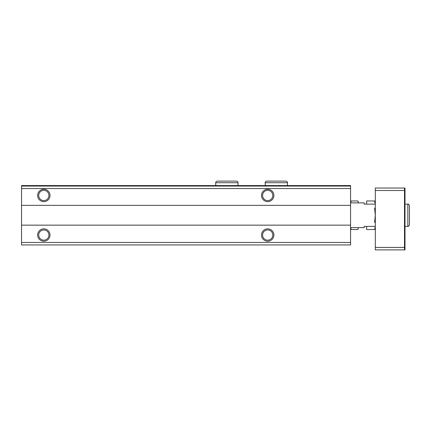 <?xml version="1.0" encoding="UTF-8"?>
<svg xmlns="http://www.w3.org/2000/svg" width="431" height="431" viewBox="0 0 431 431"><rect width="100%" height="100%" fill="white"/><g stroke="black" fill="none" stroke-linecap="round" stroke-linejoin="round"><path stroke-width="0.65" d="M350.57 186.063L21.55 186.063L21.55 185.567L350.57 185.567L350.57 244.937L21.55 244.937L21.55 242.464L350.57 242.464M21.55 186.063L21.55 205.355L350.57 205.355M37.632 195.464A6.185 6.185 0 0 0 46.909 200.819A6.185 6.185 0 0 0 46.909 190.103A6.185 6.185 0 0 0 37.632 195.464M261.515 195.464A6.185 6.185 0 0 0 270.792 200.819A6.185 6.185 0 0 0 270.792 190.103A6.185 6.185 0 0 0 261.515 195.464M21.55 205.355L21.55 225.149L350.57 225.149M37.632 235.046A6.185 6.185 0 0 0 46.909 240.401A6.185 6.185 0 0 0 46.909 229.685A6.185 6.185 0 0 0 37.632 235.046M261.515 235.046A6.185 6.185 0 0 0 270.792 240.401A6.185 6.185 0 0 0 270.792 229.685A6.185 6.185 0 0 0 261.515 235.046M21.55 225.149L21.55 242.464M262.587 235.046A5.113 5.113 0 0 0 270.253 239.474A5.113 5.113 0 0 0 270.253 230.617A5.113 5.113 0 0 0 262.587 235.046M262.587 195.464A5.113 5.113 0 0 0 270.253 199.892A5.113 5.113 0 0 0 270.253 191.035A5.113 5.113 0 0 0 262.587 195.464M38.704 235.046A5.113 5.113 0 0 0 46.37 239.474A5.113 5.113 0 0 0 46.37 230.617A5.113 5.113 0 0 0 38.704 235.046M38.704 195.464A5.113 5.113 0 0 0 46.37 199.892A5.113 5.113 0 0 0 46.37 191.035A5.113 5.113 0 0 0 38.704 195.464M404.504 188.04L375.309 188.04L375.309 249.888L404.504 249.888L404.504 188.04L404.995 188.04L404.995 207.424L404.504 207.424M404.504 223.08L404.995 223.08L404.995 249.888L404.504 249.888M375.309 247.41L404.504 247.41M375.309 190.513L404.504 190.513M404.995 223.08L404.995 207.424M375.309 226.383L364.179 226.383L364.179 227.622L350.57 227.622M375.309 204.122L364.179 204.122L364.179 202.882L350.57 202.882M350.726 202.882L351.12 200.97L357.94 200.97L358.339 202.882M350.57 203.006L351.12 200.97M350.726 227.622L351.12 229.534L350.726 227.622M358.263 202.398L358.49 203.006M350.608 227.622L351.12 229.534L357.94 229.534L358.339 227.622M366.652 226.383L366.652 229.534L374.614 229.534L375.282 226.636M375.309 204.542L374.614 200.97L366.652 200.97L366.652 204.122M374.614 222.396L375.309 215.252L374.614 208.114M21.55 188.536L350.57 188.536M404.995 226.383L407.845 226.383L407.845 204.122C408.399 203.89 408.938 204.423 409.45 205.727C408.938 204.423 408.399 203.89 407.845 204.122L404.995 204.122M265.227 182.722L287.488 182.722C287.746 182.205 287.213 181.672 285.882 181.112L266.832 181.112C265.539 181.548 265.006 182.081 265.227 182.722L265.227 185.567M215.748 182.722L238.014 182.722C238.235 182.081 237.696 181.548 236.403 181.112L217.353 181.112C216.06 181.548 215.527 182.081 215.748 182.722L215.748 185.567M409.45 224.777L409.45 205.727L409.45 224.777C408.938 226.081 408.399 226.614 407.845 226.383M358.457 227.622L357.94 229.534M375.309 202.882L374.614 200.97M375.309 227.622L374.614 229.534M287.488 185.567L287.488 182.722M238.014 185.567L238.014 182.722M226.959 181.112L236.403 181.112"/></g></svg>
